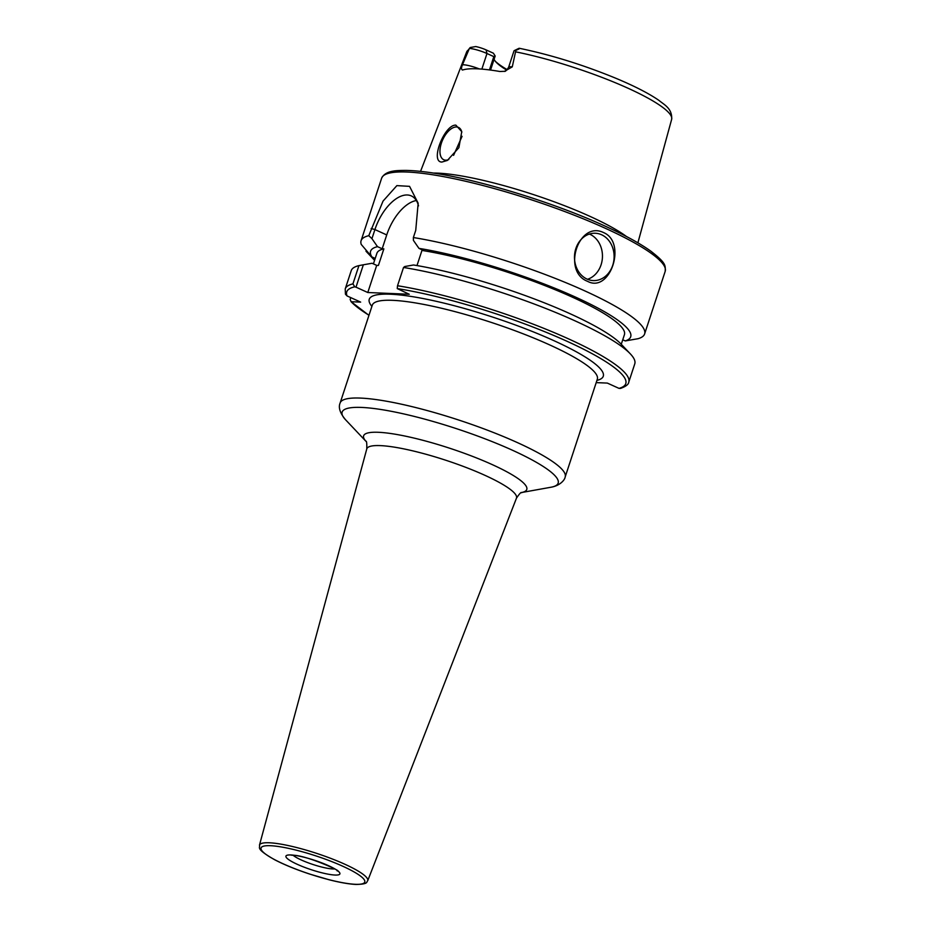 <?xml version="1.0" encoding="UTF-8"?>
<svg xmlns="http://www.w3.org/2000/svg" width="931" height="931" viewBox="0 0 931 931"><rect width="100%" height="100%" fill="white"/><g stroke="black" fill="none" stroke-linecap="round" stroke-linejoin="round"><path stroke-width="1.4" d="M515.751 51.868A107.903 18.946 18.2 0 1 628.134 88.282A107.903 18.946 18.2 0 1 671.647 119.354C672.461 108.357 663.873 104.575 658.915 100.373C648.837 93.426 634.465 86.048 615.787 78.239C583.027 64.798 550.838 54.813 519.254 48.272L518.951 48.354C520.371 48.296 519.347 48.971 515.867 50.355L512.271 66.869L504.474 71.326L499.819 71.489A109.055 19.144 -161.8 0 0 462.8 69.953L462.265 70M462.8 69.953C461.229 69.709 461.113 67.986 462.451 64.798A13.639 2.397 18.2 0 1 479.302 68.929M490.544 70.069L495.176 56L493.826 56.616L486.983 53.521A13.639 2.397 -161.8 0 0 469.41 48.412L462.451 64.798M433.45 173.061A114.746 20.145 18.2 0 1 589.835 216.306A114.746 20.145 18.2 0 1 626.516 236.544M441.911 162.052C429.691 162.215 444.448 124.405 455.853 125.138L461.753 131.655L458.89 147.68L447.357 160.435L441.911 162.052M512.271 66.869A13.639 2.397 -161.8 0 0 508.605 67.311L513.993 50.926A13.639 2.397 18.2 0 1 514.331 50.588A13.639 2.397 18.2 0 1 515.867 50.355M495.176 56L493.395 53.207L486.075 49.89A9.857 1.734 -161.8 0 0 475.753 46.55L470.248 47.516L469.41 48.412M494.082 59.316A80.543 14.14 -161.8 0 0 496.211 62.272A80.543 14.14 -161.8 0 0 506.743 70.139M461.846 132.132A17.77 9.217 -65.6 0 0 458.448 127.396A17.77 9.217 -65.6 0 0 456.562 126.953A17.77 9.217 -65.6 0 0 441.992 141.454A17.77 9.217 -65.6 0 0 443.761 159.748A17.77 9.217 -65.6 0 0 445.635 160.19A17.77 9.217 -65.6 0 0 448.789 159.55M462.079 136.322L453.583 155.361M495.408 61.365A82.906 14.559 -161.8 0 0 507.232 69.662M493.826 56.616L489.45 69.918M527.237 196.406A113.803 19.982 18.2 0 1 537.199 199.676M634.767 363.881A149.239 26.196 -161.8 0 0 630.368 353.908A149.239 26.196 -161.8 0 0 403.53 267.476L397.525 285.736A149.239 26.196 18.2 0 1 551.746 331.587A149.239 26.196 18.2 0 1 628.762 382.141L634.767 363.881M358.935 265.614L352.93 283.874L354.746 286.818L355.991 287.167L363.346 264.788L358.935 265.614A149.239 26.196 -161.8 0 0 351.231 270.653L345.226 288.924A149.239 26.196 18.2 0 1 352.93 283.874M350.743 297.606L350.149 299.421L351.103 301.714L360.658 302.11L347.065 295.942L345.436 294.196L345.226 288.924M603.602 232.599C627.145 242.339 610.224 293.556 587.577 281.337C561.661 271.48 578.721 220.251 603.602 232.599M418.962 248.379A136.904 24.031 -161.8 0 1 573.612 296.244A136.904 24.031 -161.8 0 1 625.271 340.932L638.061 338.698A149.239 26.196 -161.8 0 0 644.613 333.95A149.239 26.196 -161.8 0 0 584.493 290.74A149.239 26.196 -161.8 0 0 413.364 237.545L413.411 240.384L418.962 248.379L423.64 250.497L421.952 250.427A130.282 22.868 18.2 0 1 556.843 290.414A130.282 22.868 18.2 0 1 624.422 334.683L621.268 344.284M628.762 382.141C628.565 384.422 625.818 386.505 620.558 388.402L619.01 388.378A146.865 25.789 -161.8 0 0 565.07 340.397A146.865 25.789 -161.8 0 0 397.246 288.587L397.525 285.736M367.326 252.65L372.819 258.259A136.904 24.031 -161.8 0 0 374.576 260.319L365.999 251.23L366.267 250.416M371.876 256.921A136.904 24.031 -161.8 0 1 377.497 246.645L371.935 238.65L368.781 235.683A149.239 26.196 -161.8 0 0 361.077 240.722A149.239 26.196 -161.8 0 0 361.24 244.434L371.876 256.921L375.042 258.353L372.819 258.259M413.364 237.545L415.738 230.353L418.159 203.226L409.559 186.351L396.874 185.618L383.025 201.131L368.781 235.683M575.858 248.542A23.694 19.819 -87.6 0 1 595.281 233.25A23.694 19.819 -87.6 0 1 601.577 234.763A23.694 19.819 -87.6 0 1 612.738 265.288A23.694 19.819 -87.6 0 1 593.315 280.58A23.694 19.819 -87.6 0 1 587.019 279.067A23.694 19.819 -87.6 0 1 575.858 248.542M589.404 234.053A23.694 19.819 -87.6 0 1 601.077 264.8A23.694 19.819 -87.6 0 1 587.519 279.288M397.246 288.587L409.256 294.254L367.792 292.52L376.706 265.382L378.405 265.451L383.863 248.845L382.175 248.775L386.726 234.926A37.903 19.656 114.4 0 1 416.343 200.526M403.53 267.476L404.81 266.522L413.504 264.986A136.904 24.031 18.2 0 1 621.21 344.226L630.368 353.908M625.271 340.932L622.746 339.792M377.497 246.645L382.175 248.775M373.412 263.892L376.892 253.302A130.282 22.868 18.2 0 1 383.863 248.845M619.01 388.378L607.338 383.083L596.201 382.618M368.955 315.341L351.103 301.714A146.865 25.789 -161.8 0 0 368.99 315.237M371.935 238.65L374.925 229.573L371.143 228.491M418.531 205.879A37.903 19.656 -65.6 0 0 411.327 195.917A37.903 19.656 -65.6 0 0 374.925 229.573L386.726 234.926M421.952 250.427L416.983 265.568M363.346 264.788L372.039 263.264L376.706 265.382M355.991 287.167L367.792 292.52M420.544 171.374L466.652 51.961A107.903 18.946 18.2 0 1 468.491 49.902M481.862 69.115L486.983 53.521L486.075 49.89M665.188 271.375C665.479 265.091 665.886 262.961 651.002 251.289C640.214 243.515 624.794 235.078 604.743 225.954C555.039 203.167 481.944 180.486 435.033 173.306C423.663 171.513 413.946 170.548 405.881 170.408C397.083 170.489 385.62 170.233 381.652 178.158A149.239 26.196 18.2 0 1 461.613 180.346A149.239 26.196 18.2 0 1 605.057 228.165A149.239 26.196 18.2 0 1 665.188 271.375L644.613 333.95M354.746 286.818A146.865 25.789 -161.8 0 0 347.065 295.942M596.934 380.383A123.183 21.622 -161.8 0 0 539.794 334.532A123.183 21.622 -161.8 0 0 390.368 294.219A123.183 21.622 -161.8 0 0 371.9 306.392M334.532 868.937A23.694 4.155 18.2 0 1 332.821 868.949A23.694 4.155 -161.8 0 1 311.408 863.968A23.694 4.155 -161.8 0 1 293.184 855.333M290.786 854.961A28.43 4.992 -161.8 0 0 297.361 864.352A28.43 4.992 -161.8 0 0 335.044 875.047A28.43 4.992 18.2 0 0 328.468 865.655A28.43 4.992 18.2 0 0 290.786 854.961M270.409 845.709A54.603 9.589 -161.8 0 0 283.047 863.759A54.603 9.589 -161.8 0 0 355.433 884.299A54.603 9.589 18.2 0 0 342.794 866.249A54.603 9.589 18.2 0 0 270.409 845.709M367.698 880.784A56.966 9.997 18.2 0 0 331.669 858.731A56.966 9.997 18.2 0 0 269.257 842.776A56.966 9.997 -161.8 0 0 259.458 845.197C260.703 847.664 254.256 848.094 274.82 859.837C284.467 864.818 296.151 869.589 309.872 874.128L328.98 879.737C340.071 882.553 349.102 884.124 356.061 884.45C368.979 884.171 366.174 881.901 367.698 880.784L516.461 498.178A78.798 13.837 18.2 0 0 466.64 467.676A78.798 13.837 18.2 0 0 380.314 445.612A78.798 13.837 -161.8 0 0 366.767 448.963C366.93 443.377 366.628 440.794 365.883 441.224M521.686 492.499A85.885 15.082 18.2 0 0 483.41 460.752A85.885 15.082 18.2 0 0 378.347 432.287A85.885 15.082 -161.8 0 0 365.93 441.294L345.494 419.683A113.698 19.958 -161.8 0 1 361.624 407.429A113.698 19.958 18.2 0 1 501.274 445.355A113.698 19.958 18.2 0 1 550.954 487.239C559.787 485.773 564.791 480.128 565.187 476.928A118.446 20.796 18.2 0 0 489.741 431.065A118.446 20.796 18.2 0 0 360.46 398.084A118.446 20.796 -161.8 0 0 340.152 402.937C338.174 407.406 339.955 412.992 345.494 419.683M597.376 379.01L597.33 379.173A118.446 20.796 -161.8 0 0 521.872 333.31A118.446 20.796 -161.8 0 0 392.603 300.329A118.446 20.796 -161.8 0 0 372.295 305.182L372.353 305.031M518.998 48.319L514.331 50.588M508.605 67.311C506.604 70.407 505.23 71.745 504.474 71.326M671.647 119.354L637.898 242.828M466.652 51.961L470.248 47.516M381.652 178.158L361.077 240.722M290.623 854.961L292.043 855.263C305.193 854.46 344.144 872.475 337.162 870.881L336.824 870.148M259.458 845.197L366.767 448.963M521.348 492.569L521.767 492.476C521.279 493.826 522.454 489.31 516.461 498.178M521.674 492.511L550.954 487.239M597.33 379.173L565.187 476.928M372.295 305.182L340.152 402.937"/></g></svg>
